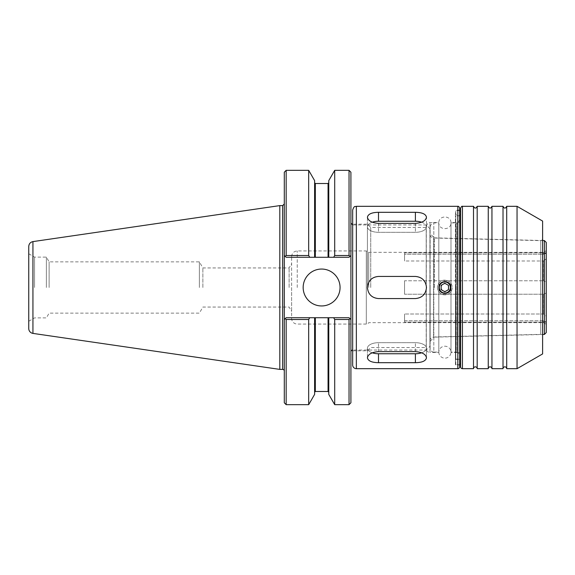 <?xml version="1.0" encoding="UTF-8"?>
<svg xmlns="http://www.w3.org/2000/svg" width="575" height="575" viewBox="0 0 575 575"><rect width="100%" height="100%" fill="white"/><g stroke="black" fill="none" stroke-linecap="round" stroke-linejoin="round"><path stroke-width="0.43" stroke-dasharray="2.88 2.16" d="M543.44 260.985L546.25 258.779L546.25 252.856L543.44 254.251L404.548 254.251L404.548 260.985L404.548 252.856L404.548 260.985L543.44 260.985L404.548 260.985L404.548 254.251L543.44 254.251L546.25 253.244L546.25 258.779L543.44 260.985L543.44 280.772L546.25 281.966L546.25 293.034L543.44 294.228L404.548 294.228L404.548 280.772L404.548 294.228L404.548 280.772L543.44 280.772L404.548 280.772L404.548 294.228L543.44 294.228L546.25 293.034L546.25 281.966L543.44 280.772L543.44 260.985M404.548 314.015L404.548 322.144L404.548 314.015L404.548 322.144L404.548 320.749L543.44 320.749L546.25 322.144L546.25 316.221L543.44 314.015L404.548 314.015L543.44 314.015L546.25 316.221L546.25 322.144L543.44 320.749L404.548 320.749L404.548 314.015M546.25 281.966L546.25 258.779L546.25 281.966M543.44 320.749L543.44 322.654L543.44 320.749M546.25 321.756L546.25 324.278L546.25 321.756M546.25 293.034L546.25 316.221L546.25 293.034M543.44 294.228L543.44 314.015L543.44 294.228M546.25 253.244L546.25 250.722L546.25 253.244M543.44 254.251L543.44 252.346L543.44 254.251M546.25 332.58L546.25 242.42M284.294 275.677L284.294 371.04L284.294 203.96L284.294 275.677L284.294 255.429L286.142 257.277L285.265 256.4L286.17 255.501L308.682 255.501L309.709 257.277L286.142 257.277L284.294 255.429L284.294 172.213M286.17 255.501L286.17 170.337M308.682 255.501L308.682 170.337M284.294 299.323L284.294 402.787M285.265 318.6L284.294 319.571L286.142 317.723L285.265 318.6L286.142 317.723L309.709 317.723L308.682 319.499L286.17 319.499L285.265 318.6M286.17 404.663L286.17 319.499M308.682 404.663L308.682 319.499M349.938 318.6L349.032 319.499L334.707 319.499L333.68 317.723L349.061 317.723L350.908 319.571L349.061 317.723L286.142 317.723L349.061 317.723L349.938 318.6M309.709 317.723L333.68 317.723M334.707 404.663L334.707 319.499M328.771 394.385L328.771 317.723M350.908 402.787L350.908 172.213M349.032 404.663L349.032 319.499M350.908 287.5L350.908 351.9L350.908 287.5M349.938 256.4L350.908 255.429L349.061 257.277L349.938 256.4L349.061 257.277L333.68 257.277L334.707 255.501L349.032 255.501L349.938 256.4M349.032 255.501L349.032 170.337M333.68 257.277L309.709 257.277M349.061 257.277L286.142 257.277L349.061 257.277M314.618 257.277L314.618 180.615M303.162 287.5A18.45 18.45 0 0 0 321.612 305.95A18.45 18.45 0 0 0 340.062 287.5A18.45 18.45 0 0 0 321.612 269.05A18.45 18.45 0 0 0 303.162 287.5M334.707 255.501L334.707 170.337M328.771 257.277L328.771 180.615M199.367 287.5L199.367 261.862L199.367 287.5M49.119 287.5L49.119 261.862L49.119 287.5M46.374 287.5L46.374 257.104L46.374 287.5M34.557 287.5L34.557 257.104L34.557 287.5M28.75 287.5L28.75 253.755L28.75 287.5M28.75 328.533L28.75 246.467M279.802 369.394L279.802 205.606M314.618 394.385L314.618 317.723M352.669 350.06A1.847 1.847 0 0 1 352.748 350.053L352.748 224.947L352.748 350.053L426.183 350.053L426.183 287.5L426.183 350.053L429.927 346.308L429.927 287.5L429.927 346.308M426.183 287.5L426.183 224.947L426.183 287.5M429.927 287.5L429.927 228.692L429.927 287.5M429.927 340.918A3.752 3.752 0 0 1 433.586 337.166L433.586 237.834L433.586 337.166L542.613 334.492M544.374 334.449L544.374 240.551M368.74 287.5L368.74 252.346L368.74 287.5M546.25 324.278L543.44 322.654L368.74 322.654A2.81 2.81 0 0 1 366.311 324.056L366.311 250.944L366.311 324.056L297.246 324.056A5.621 5.621 0 0 1 291.626 318.428L291.626 256.572L291.626 318.428M291.626 287.5L291.626 311.42L291.626 287.5M289.11 287.5L289.11 267.943L289.11 287.5M202.882 287.5L202.882 267.943L202.882 287.5M450.879 287.5C451.404 285.509 449.844 283.568 446.207 281.664C441.14 282.167 438.711 284.115 438.919 287.5C438.481 289.707 440.091 291.662 443.742 293.372C448.809 292.704 451.195 290.742 450.879 287.5M421.64 222.209A11.069 5.534 180 0 1 426.47 226.78A11.069 5.534 180 0 1 415.402 232.314L378.501 232.314A11.069 5.534 180 0 1 367.425 226.78A11.069 5.534 180 0 1 372.255 222.209M426.47 217.192C425.816 214.051 422.122 212.419 415.402 212.312L378.501 212.312C371.773 212.419 368.086 214.051 367.425 217.192C368.086 220.771 371.773 222.834 378.501 223.388L415.402 223.388C422.122 222.834 425.816 220.771 426.47 217.192L426.47 226.78A11.069 5.534 180 0 0 415.402 221.246L378.501 221.246A11.069 5.534 180 0 0 367.425 226.78A11.069 5.534 180 0 0 378.501 232.314L415.402 232.314A11.069 5.534 180 0 0 426.47 226.78L426.47 217.192M426.47 287.5C425.816 280.78 422.122 277.085 415.402 276.431L378.501 276.431A11.069 11.069 0 0 0 367.425 287.5A11.069 11.069 0 0 0 378.501 298.569L415.402 298.569A11.069 11.069 0 0 0 426.47 287.5A11.069 11.069 0 0 0 415.402 276.431L378.501 276.431C371.773 277.085 368.086 280.78 367.425 287.5C368.086 294.22 371.773 297.915 378.501 298.569L415.402 298.569C422.122 297.915 425.816 294.22 426.47 287.5M372.255 352.791A11.069 5.534 0 0 1 367.425 348.22A11.069 5.534 0 0 1 378.501 342.686L415.402 342.686A11.069 5.534 0 0 1 426.47 348.22L426.47 357.808C425.816 354.229 422.122 352.166 415.402 351.613L378.501 351.613C371.773 352.166 368.086 354.229 367.425 357.808C368.086 360.949 371.773 362.581 378.501 362.688L415.402 362.688C422.122 362.581 425.816 360.949 426.47 357.808L426.47 348.22A11.069 5.534 0 0 0 415.402 342.686L378.501 342.686A11.069 5.534 0 0 0 367.425 348.22A11.069 5.534 0 0 0 378.501 353.754L415.402 353.754A11.069 5.534 0 0 0 426.47 348.22A11.069 5.534 0 0 1 421.64 352.791M415.402 276.431A11.069 11.069 0 0 1 419.642 297.728A11.069 11.069 0 0 1 415.402 298.569L378.501 298.569A11.069 11.069 0 0 1 374.26 277.272A11.069 11.069 0 0 1 378.501 276.431L415.402 276.431M455.414 287.5L455.414 364.629L455.414 287.5M459.662 364.385A2.767 2.767 0 0 1 455.414 362.042L455.414 212.958L455.414 362.042A2.767 2.767 0 0 1 460.582 360.662L460.582 214.338L460.582 360.662M459.662 364.996L459.662 215.912L459.662 364.996L455.788 364.996L455.788 210.004L455.788 364.996A0.367 0.367 0 0 1 455.414 364.629M455.414 359.461A0.367 0.367 0 0 1 455.788 359.088L455.788 215.912L455.788 359.088L459.662 359.088M426.291 348.759L426.291 226.241L426.291 348.759A3.687 3.687 0 0 0 429.978 352.446L429.978 222.554L429.978 352.446L438.818 352.446L438.818 287.5L438.818 352.446A6.095 6.095 0 0 0 444.899 358.16A6.095 6.095 0 0 0 450.98 352.446L450.98 222.554L450.98 352.446L455.968 352.446L455.968 222.554L455.968 352.446A3.687 3.687 0 0 1 459.662 356.141M438.818 287.5L438.818 222.554L438.818 287.5M426.291 287.5L426.291 347.523L426.291 287.5M370.731 287.5L370.731 227.477L370.731 287.5M367.425 287.5L367.425 224.171L367.425 287.5M352.669 287.5L352.669 350.829L352.669 224.171L367.425 224.171L370.731 227.477L426.291 227.477M352.669 364.996L352.669 210.004M459.662 366.843L459.662 208.157M459.662 287.5L459.662 210.004L459.662 287.5M460.582 363.422L460.582 287.5M542.613 353.927L542.613 221.073M517.047 368.683L517.047 206.317M506.712 368.683L506.712 206.317M503.017 368.683L503.017 206.317M491.948 368.683L491.948 206.317M488.254 368.683L488.254 206.317M477.185 368.683L477.185 206.317M473.498 368.683L473.498 206.317M460.582 366.843L460.582 208.157M430.136 348.385L430.136 226.615L430.136 348.385A3.687 3.687 0 0 0 433.823 352.08L433.823 222.92L433.823 352.08L438.811 352.08L438.811 222.92L438.811 352.08A6.095 6.095 0 0 1 444.899 346.207A6.095 6.095 0 0 1 450.987 352.08L450.987 222.92L450.987 352.08L456.895 352.08L456.895 222.92L456.895 352.08A3.687 3.687 0 0 1 460.582 355.767M430.136 287.5L430.136 341.284L430.136 287.5M434.456 287.5L434.456 238.036L434.456 287.5M430.136 341.284L434.456 336.964L540.723 334.355L540.723 240.645L540.723 334.355A1.847 1.847 0 0 1 542.613 336.202L542.613 238.798L542.613 336.202M441.133 289.627L441.133 285.373L444.82 283.238L448.514 285.373L448.514 289.627L444.82 291.762L441.133 289.627M437.438 287.5A7.382 7.382 0 0 0 444.82 294.882A7.382 7.382 0 0 0 452.202 287.5A7.382 7.382 0 0 0 444.82 280.118A7.382 7.382 0 0 0 437.438 287.5A7.382 7.382 0 0 0 444.82 294.882A7.382 7.382 0 0 0 452.202 287.5A7.382 7.382 0 0 0 444.82 280.118A7.382 7.382 0 0 0 437.438 287.5M441.133 287.5A3.687 3.687 0 0 0 444.82 291.187A3.687 3.687 0 0 0 448.514 287.5A3.687 3.687 0 0 0 444.82 283.813A3.687 3.687 0 0 0 441.133 287.5M282.656 369.394L282.656 205.606M328.066 257.277L328.066 183.504M315.323 257.277L315.323 183.504M32.94 333.399L32.94 241.601M315.323 391.496L315.323 317.723M328.066 391.496L328.066 317.723M297.246 287.5L297.246 250.944L297.246 287.5M415.402 223.388L415.402 232.314L415.402 223.388M378.501 223.388L378.501 232.314L378.501 223.388M415.402 212.312L415.402 221.246M378.501 212.312L378.501 221.246M415.402 351.613L415.402 342.686L415.402 351.613M415.402 362.688L415.402 353.754M378.501 351.613L378.501 342.686L378.501 351.613M378.501 362.688L378.501 353.754M356.356 368.683L356.356 206.317M457.815 368.683L457.815 206.317M462.429 368.683L462.429 206.317M546.25 252.856L404.548 252.856L546.25 252.856M546.25 322.144L404.548 322.144L546.25 322.144M291.626 256.572C291.956 253.151 293.832 251.275 297.246 250.944L366.311 250.944L368.74 252.346L543.44 252.346L546.25 250.722M28.75 321.245L34.557 317.896L46.374 317.896L49.119 313.138L199.367 313.138L202.882 307.057L289.11 307.057L291.626 311.42M28.75 253.755L34.557 257.104L46.374 257.104L49.119 261.862L199.367 261.862L202.882 267.943L289.11 267.943L291.626 263.58M429.927 228.692L426.183 224.947L352.669 224.94M542.613 240.508L433.586 237.834C431.358 237.568 430.136 236.318 429.927 234.083M367.425 217.192L367.425 226.78L367.425 217.192M367.425 357.808L367.425 348.22L367.425 357.808M459.662 210.004L455.414 210.371M459.662 215.912L455.414 215.539M426.291 226.241C427.599 223.05 428.828 221.821 429.978 222.554L438.818 222.554C438.89 215.165 450.908 215.165 450.98 222.554L455.968 222.554C458.21 222.331 459.439 221.102 459.662 218.859M352.669 350.829L367.425 350.829L370.731 347.523L426.291 347.523M459.662 210.615L456.931 210.493L455.414 212.958C457.664 218.047 459.626 215.151 460.582 214.338M430.136 226.615C431.437 223.416 432.673 222.187 433.823 222.92L438.811 222.92C438.696 230.503 451.095 230.51 450.987 222.92L456.895 222.92C459.13 222.705 460.367 221.476 460.582 219.233M542.613 238.798C542.189 240.192 541.564 240.81 540.723 240.645L434.456 238.036L430.136 233.716"/><path stroke-width="0.86" d="M544.374 334.449L544.374 240.551L546.25 242.42L546.25 332.58L544.374 334.449L542.613 334.492M286.17 170.337L286.17 255.501L285.265 256.4L284.294 255.429L284.294 172.213L286.17 170.337L308.682 170.337L308.682 255.501L286.17 255.501M308.682 170.337L314.618 180.615L314.618 257.277L286.142 257.277L284.294 255.429L284.294 402.787L286.17 404.663L308.682 404.663L308.682 319.499L309.709 317.723L286.142 317.723L285.265 318.6L286.17 319.499L286.17 404.663M284.294 319.571L285.265 318.6L284.294 319.571M286.17 319.499L308.682 319.499M314.618 257.277L328.771 257.277L328.771 180.615L334.707 170.337L349.032 170.337L350.908 172.213L350.908 319.571L349.061 317.723L333.68 317.723L334.707 319.499L334.707 404.663L349.032 404.663L349.032 319.499L349.938 318.6L350.908 319.571L350.908 402.787L349.032 404.663M333.68 317.723L328.771 317.723L328.771 394.385L334.707 404.663M349.032 170.337L349.032 255.501L334.707 255.501L333.68 257.277L349.061 257.277L349.938 256.4L349.032 255.501M350.908 255.429L349.938 256.4L350.908 255.429M334.707 319.499L349.032 319.499M328.771 317.723L309.709 317.723M328.771 257.277L333.68 257.277M309.709 257.277L308.682 255.501M303.162 287.5A18.45 18.45 0 0 1 321.612 269.05A18.45 18.45 0 0 1 340.062 287.5A18.45 18.45 0 0 1 321.612 305.95A18.45 18.45 0 0 1 303.162 287.5M32.94 241.601C30.346 242.197 28.951 243.814 28.75 246.467L28.75 328.533A4.923 4.923 0 0 0 32.94 333.399L32.94 241.601L279.802 205.606L282.656 205.606L282.656 369.394A1.639 1.639 0 0 1 284.294 371.04M334.707 170.337L334.707 255.501M279.802 205.606L279.802 369.394L282.656 369.394M314.618 317.723L314.618 394.385L308.682 404.663M350.908 351.9A1.847 1.847 0 0 1 352.669 350.06M450.879 287.5C451.246 295.219 438.552 295.219 438.919 287.5C438.552 279.781 451.246 279.781 450.879 287.5M426.47 217.192C425.816 220.771 422.122 222.834 415.402 223.388L378.501 223.388C371.773 222.834 368.086 220.771 367.425 217.192C368.086 214.051 371.773 212.419 378.501 212.312L415.402 212.312C422.122 212.419 425.816 214.051 426.47 217.192M372.255 222.209A11.069 5.534 180 0 1 378.501 221.246L415.402 221.246A11.069 5.534 180 0 1 421.64 222.209M426.47 357.808C425.816 360.949 422.122 362.581 415.402 362.688L378.501 362.688C371.773 362.581 368.086 360.949 367.425 357.808C368.086 354.229 371.773 352.166 378.501 351.613L415.402 351.613C422.122 352.166 425.816 354.229 426.47 357.808M421.64 352.791A11.069 5.534 0 0 1 415.402 353.754L378.501 353.754A11.069 5.534 0 0 1 372.255 352.791M426.47 287.5C425.816 294.22 422.122 297.915 415.402 298.569L378.501 298.569C371.773 297.915 368.086 294.22 367.425 287.5C368.086 280.78 371.773 277.085 378.501 276.431L415.402 276.431C422.122 277.085 425.816 280.78 426.47 287.5M352.669 224.171L352.669 364.996A3.687 3.687 0 0 0 356.356 368.683L457.815 368.683A1.847 1.847 0 0 0 459.662 366.843L459.662 208.157C459.145 206.713 458.534 206.094 457.815 206.317L457.815 368.683M356.356 368.683L356.356 206.317C355.249 207.065 354.488 204.88 352.669 210.004L352.669 287.5M460.582 287.5L460.582 366.843A1.847 1.847 0 0 0 462.429 368.683L462.429 206.317C461.948 205.958 461.337 206.576 460.582 208.157L460.582 363.422A2.767 2.767 0 0 1 459.662 364.385M542.613 287.5L542.613 353.927L517.047 368.683L517.047 206.317L542.613 221.073L542.613 287.5M517.047 206.317L506.712 206.317L506.712 368.683L517.047 368.683M506.712 206.317C505.482 208.696 504.246 208.696 503.017 206.317L503.017 368.683A1.847 1.847 0 0 1 504.864 366.843A1.847 1.847 0 0 1 506.712 368.683M503.017 206.317L491.948 206.317L491.948 368.683L503.017 368.683M491.948 206.317C490.712 208.696 489.483 208.696 488.254 206.317L488.254 368.683A1.847 1.847 0 0 1 490.101 366.843A1.847 1.847 0 0 1 491.948 368.683M488.254 206.317L477.185 206.317L477.185 368.683L488.254 368.683M477.185 206.317C475.956 208.696 474.727 208.696 473.498 206.317L473.498 368.683A1.847 1.847 0 0 1 475.345 366.843A1.847 1.847 0 0 1 477.185 368.683M441.133 289.627L441.133 285.373L444.82 283.238L448.514 285.373L448.514 289.627L444.82 291.762L441.133 289.627M439.286 287.5A5.534 5.534 0 0 0 444.82 293.034A5.534 5.534 0 0 0 450.354 287.5A5.534 5.534 0 0 0 444.82 281.966A5.534 5.534 0 0 0 439.286 287.5M315.323 257.277L315.323 183.504L328.066 183.504L328.066 257.277M315.323 317.723L315.323 391.496L314.618 392.2M328.066 317.723L328.066 391.496L328.771 392.2M415.402 212.312L415.402 221.246M378.501 212.312L378.501 221.246M415.402 362.688L415.402 353.754M378.501 362.688L378.501 353.754M282.656 205.606L284.294 203.96M328.066 183.504L328.771 182.8M315.323 183.504L314.618 182.8M32.94 333.399L279.802 369.394M315.323 391.496L328.066 391.496M352.748 224.947L350.908 223.1M544.374 240.551L542.613 240.508M356.356 206.317L457.815 206.317M460.582 211.578L459.662 210.615M462.429 368.683L473.498 368.683M462.429 206.317L473.498 206.317"/></g></svg>
